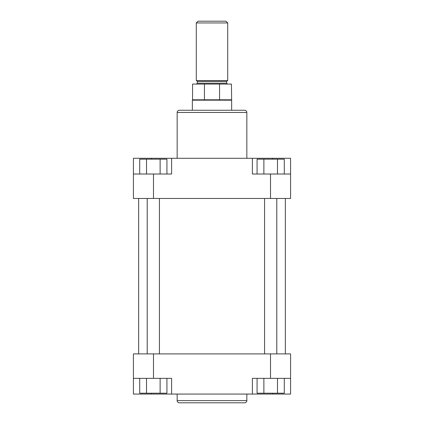 <?xml version="1.0" encoding="UTF-8"?>
<svg xmlns="http://www.w3.org/2000/svg" width="424" height="424" viewBox="0 0 424 424"><rect width="100%" height="100%" fill="white"/><g stroke="black" fill="none" stroke-linecap="round" stroke-linejoin="round"><path stroke-width="0.64" d="M285.352 353.897L285.352 198.464M138.648 353.897L138.648 198.464M276.793 353.897L276.793 198.464M264.571 353.897L264.571 198.464M244.659 402.8L179.341 402.8A2.184 2.184 0 0 1 177.158 400.616L246.842 400.616A2.184 2.184 0 0 1 244.659 402.8M177.158 394.066L177.158 400.616M246.842 394.066L246.842 400.616M290.588 378.351L252.386 378.351L252.386 394.066L290.588 394.066L290.588 353.897L153.493 353.897L153.493 378.351L133.412 378.351L133.412 394.066L252.386 394.066M171.614 394.066L171.614 378.351L153.493 378.351M133.412 378.351L133.412 353.897L153.493 353.897M166.929 378.351L166.929 393.196L139.708 393.196L139.708 378.351M160.124 393.196L160.124 378.351M146.513 393.196L146.513 378.351M284.292 378.351L284.292 393.196L257.071 393.196L257.071 378.351M277.487 393.196L277.487 378.351M263.876 393.196L263.876 378.351M179.341 110.267L244.659 110.267A2.184 2.184 0 0 1 246.842 112.45L177.158 112.45A2.184 2.184 0 0 1 179.341 110.267M246.842 158.295L246.842 112.45M177.158 158.295L177.158 112.45M133.412 174.015L171.614 174.015L171.614 158.295L133.412 158.295L133.412 198.464L270.507 198.464L270.507 174.015L290.588 174.015L290.588 158.295L171.614 158.295M252.386 158.295L252.386 174.015L270.507 174.015M290.588 174.015L290.588 198.464L270.507 198.464M257.071 174.015L257.071 159.17L284.292 159.17L284.292 174.015M263.876 159.17L263.876 174.015M277.487 159.17L277.487 174.015M139.708 174.015L139.708 159.17L166.929 159.17L166.929 174.015M146.513 159.17L146.513 174.015M160.124 159.17L160.124 174.015M159.429 353.897L159.429 198.464M147.208 353.897L147.208 198.464M198.029 21.2L225.971 21.2L227.72 22.949L196.28 22.949L198.029 21.2M192.353 110.267L192.353 100.17L231.647 100.17L231.43 84.074L192.57 84.074L192.57 99.788L231.43 99.788M196.28 22.949L196.28 80.581L227.72 80.581L227.72 22.949M219.553 99.788L219.553 84.074M204.448 99.788L204.448 84.074M270.507 378.351L270.507 353.897M151.527 393.196L151.527 394.066M272.473 393.196L272.473 394.066M153.493 174.015L153.493 198.464M272.473 159.17L272.473 158.295M151.527 159.17L151.527 158.295M197.372 81.45L197.372 83.199L226.628 83.199L226.628 81.45L197.372 81.45L196.503 80.581M226.628 81.45L227.497 80.581M226.628 83.199L227.497 84.074M192.57 99.788L192.353 100.17M231.647 110.267L231.647 100.17M197.372 83.199L196.503 84.074"/></g></svg>
